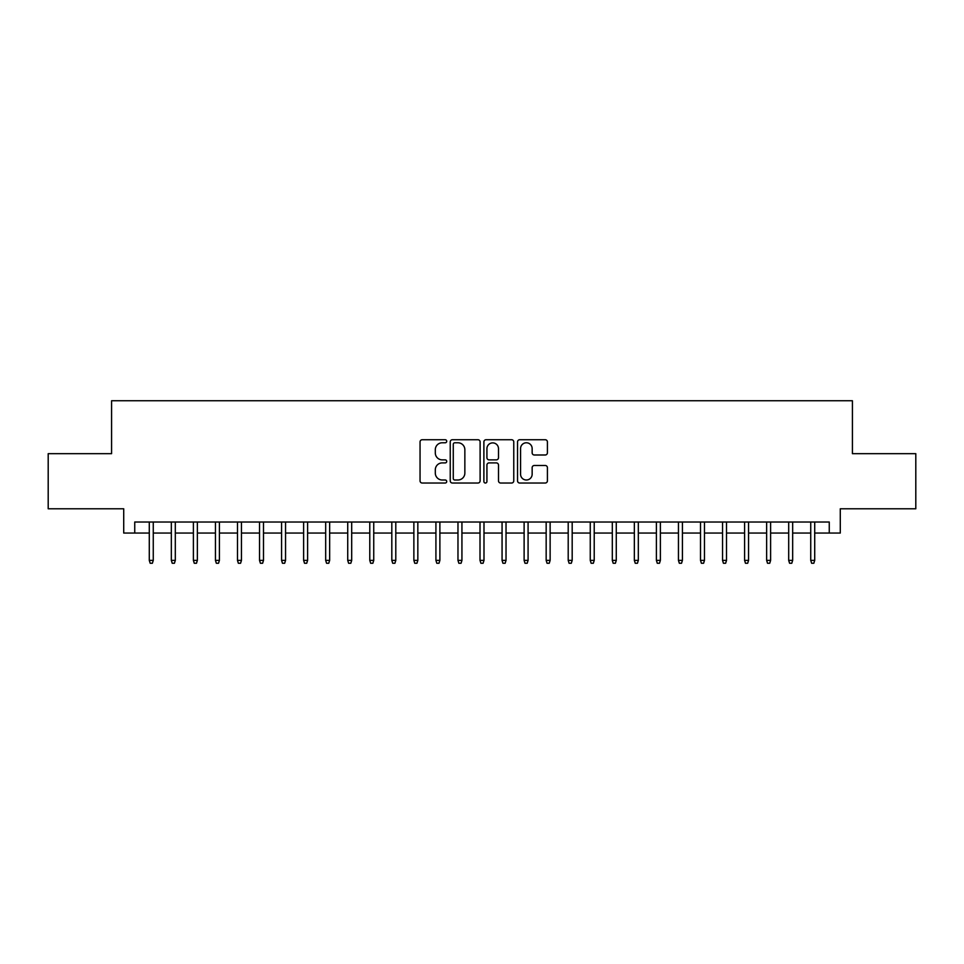 <?xml version="1.0" encoding="UTF-8"?>
<svg xmlns="http://www.w3.org/2000/svg" width="964" height="964" viewBox="0 0 964 964"><rect width="100%" height="100%" fill="white"/><g stroke="black" fill="none" stroke-linecap="round" stroke-linejoin="round"><path stroke-width="1.45" d="M446.73 441.259A1.518 1.518 0 0 0 445.211 439.741L422.22 439.741A2.169 2.169 0 0 0 420.051 441.91L420.051 480.867A2.169 2.169 0 0 0 422.22 483.024L445.211 483.024A1.518 1.518 0 0 0 446.73 481.506A1.518 1.518 0 0 0 445.211 480L442.235 480A6.929 6.929 0 0 1 435.306 473.071L435.306 469.829A6.929 6.929 0 0 1 442.235 462.901L445.211 462.901A1.518 1.518 0 0 0 446.73 461.382A1.518 1.518 0 0 0 445.211 459.864L442.235 459.864A6.929 6.929 0 0 1 435.306 452.947L435.306 449.694A6.929 6.929 0 0 1 442.235 442.777L445.211 442.777A1.518 1.518 0 0 0 446.73 441.259M545.25 454.996A2.169 2.169 0 0 0 547.407 452.839L547.407 441.91A2.169 2.169 0 0 0 545.25 439.741L519.716 439.741A2.169 2.169 0 0 0 517.548 441.91L517.548 480.867A2.169 2.169 0 0 0 519.716 483.024L545.25 483.024A2.169 2.169 0 0 0 547.407 480.867L547.407 467.661A2.169 2.169 0 0 0 545.25 465.492L534.321 465.492A2.169 2.169 0 0 0 532.152 467.661L532.152 474.204A5.784 5.784 0 0 1 526.368 480A5.784 5.784 0 0 1 520.572 474.204L520.572 448.561A5.784 5.784 0 0 1 526.368 442.777A5.784 5.784 0 0 1 532.152 448.561L532.152 452.839A2.169 2.169 0 0 0 534.321 454.996L545.25 454.996M134.743 533.044L134.743 522.018L829.257 522.018L829.257 533.044L840.283 533.044L840.283 508.787L915.8 508.787L915.8 453.67L852.417 453.67L852.417 400.747L111.583 400.747L111.583 453.67L48.2 453.67L48.2 508.787L123.717 508.787L123.717 533.044L149.287 533.044M480.108 441.91A2.169 2.169 0 0 0 477.939 439.741L452.405 439.741A2.169 2.169 0 0 0 450.236 441.91L450.236 480.867A2.169 2.169 0 0 0 452.405 483.024L477.939 483.024A2.169 2.169 0 0 0 480.108 480.867L480.108 441.91M486.061 439.741L511.595 439.741A2.169 2.169 0 0 1 513.764 441.91L513.764 480.867A2.169 2.169 0 0 1 511.595 483.024L500.665 483.024A2.169 2.169 0 0 1 498.496 480.867L498.496 465.07A2.169 2.169 0 0 0 496.339 462.901L489.085 462.901A2.169 2.169 0 0 0 486.928 465.07L486.928 481.506A1.518 1.518 0 0 1 485.41 483.024A1.518 1.518 0 0 1 483.892 481.506L483.892 441.91A2.169 2.169 0 0 1 486.061 439.741M153.264 533.044L171.339 533.044M175.303 533.044L193.39 533.044M197.355 533.044L215.442 533.044M219.406 533.044L237.481 533.044M241.458 533.044L259.533 533.044M263.497 533.044L281.584 533.044M285.549 533.044L303.624 533.044M307.6 533.044L325.675 533.044M329.652 533.044L347.727 533.044M351.691 533.044L369.778 533.044M373.743 533.044L391.818 533.044M395.794 533.044L413.869 533.044M417.834 533.044L435.921 533.044M439.885 533.044L457.972 533.044M461.937 533.044L480.012 533.044M483.988 533.044L502.063 533.044M506.028 533.044L524.115 533.044M528.079 533.044L546.166 533.044M550.131 533.044L568.206 533.044M572.182 533.044L590.257 533.044M594.222 533.044L612.309 533.044M616.273 533.044L634.348 533.044M638.325 533.044L656.4 533.044M660.376 533.044L678.451 533.044M682.416 533.044L700.503 533.044M704.467 533.044L722.542 533.044M726.519 533.044L744.594 533.044M748.558 533.044L766.645 533.044M770.61 533.044L788.697 533.044M792.661 533.044L810.736 533.044M814.713 533.044L829.257 533.044M454.791 442.777A1.518 1.518 0 0 0 453.273 444.284L453.273 478.481A1.518 1.518 0 0 0 454.791 480L457.924 480A6.929 6.929 0 0 0 464.853 473.071L464.853 449.694A6.929 6.929 0 0 0 457.924 442.777L454.791 442.777M498.496 448.67A5.784 5.784 0 0 0 492.712 442.886A5.784 5.784 0 0 0 486.928 448.67L486.928 457.707A2.169 2.169 0 0 0 489.085 459.864L496.339 459.864A2.169 2.169 0 0 0 498.496 457.707L498.496 448.67M149.287 560.385L150.179 563.253L152.372 563.253L153.264 560.385L149.287 560.385L149.287 522.018M153.264 560.385L153.264 522.018M171.339 560.385L172.219 563.253L174.424 563.253L175.303 560.385L171.339 560.385L171.339 522.018M175.303 560.385L175.303 522.018M193.39 560.385L194.27 563.253L196.475 563.253L197.355 560.385L193.39 560.385L193.39 522.018M197.355 560.385L197.355 522.018M215.442 560.385L216.322 563.253L218.527 563.253L219.406 560.385L215.442 560.385L215.442 522.018M219.406 560.385L219.406 522.018M237.481 560.385L238.361 563.253L240.566 563.253L241.458 560.385L237.481 560.385L237.481 522.018M241.458 560.385L241.458 522.018M259.533 560.385L260.413 563.253L262.618 563.253L263.497 560.385L259.533 560.385L259.533 522.018M263.497 560.385L263.497 522.018M281.584 560.385L282.464 563.253L284.669 563.253L285.549 560.385L281.584 560.385L281.584 522.018M285.549 560.385L285.549 522.018M303.624 560.385L304.516 563.253L306.721 563.253L307.6 560.385L303.624 560.385L303.624 522.018M307.6 560.385L307.6 522.018M325.675 560.385L326.555 563.253L328.76 563.253L329.652 560.385L325.675 560.385L325.675 522.018M329.652 560.385L329.652 522.018M347.727 560.385L348.607 563.253L350.812 563.253L351.691 560.385L347.727 560.385L347.727 522.018M351.691 560.385L351.691 522.018M369.778 560.385L370.658 563.253L372.863 563.253L373.743 560.385L369.778 560.385L369.778 522.018M373.743 560.385L373.743 522.018M391.818 560.385L392.709 563.253L394.915 563.253L395.794 560.385L391.818 560.385L391.818 522.018M395.794 560.385L395.794 522.018M413.869 560.385L414.749 563.253L416.954 563.253L417.834 560.385L413.869 560.385L413.869 522.018M417.834 560.385L417.834 522.018M435.921 560.385L436.8 563.253L439.006 563.253L439.885 560.385L435.921 560.385L435.921 522.018M439.885 560.385L439.885 522.018M457.972 560.385L458.852 563.253L461.057 563.253L461.937 560.385L457.972 560.385L457.972 522.018M461.937 560.385L461.937 522.018M480.012 560.385L480.903 563.253L483.097 563.253L483.988 560.385L480.012 560.385L480.012 522.018M483.988 560.385L483.988 522.018M502.063 560.385L502.943 563.253L505.148 563.253L506.028 560.385L502.063 560.385L502.063 522.018M506.028 560.385L506.028 522.018M524.115 560.385L524.994 563.253L527.2 563.253L528.079 560.385L524.115 560.385L524.115 522.018M528.079 560.385L528.079 522.018M546.166 560.385L547.046 563.253L549.251 563.253L550.131 560.385L546.166 560.385L546.166 522.018M550.131 560.385L550.131 522.018M568.206 560.385L569.085 563.253L571.291 563.253L572.182 560.385L568.206 560.385L568.206 522.018M572.182 560.385L572.182 522.018M590.257 560.385L591.137 563.253L593.342 563.253L594.222 560.385L590.257 560.385L590.257 522.018M594.222 560.385L594.222 522.018M612.309 560.385L613.188 563.253L615.394 563.253L616.273 560.385L612.309 560.385L612.309 522.018M616.273 560.385L616.273 522.018M634.348 560.385L635.24 563.253L637.445 563.253L638.325 560.385L634.348 560.385L634.348 522.018M638.325 560.385L638.325 522.018M656.4 560.385L657.279 563.253L659.484 563.253L660.376 560.385L656.4 560.385L656.4 522.018M660.376 560.385L660.376 522.018M678.451 560.385L679.331 563.253L681.536 563.253L682.416 560.385L678.451 560.385L678.451 522.018M682.416 560.385L682.416 522.018M700.503 560.385L701.382 563.253L703.587 563.253L704.467 560.385L700.503 560.385L700.503 522.018M704.467 560.385L704.467 522.018M722.542 560.385L723.434 563.253L725.639 563.253L726.519 560.385L722.542 560.385L722.542 522.018M726.519 560.385L726.519 522.018M744.594 560.385L745.473 563.253L747.678 563.253L748.558 560.385L744.594 560.385L744.594 522.018M748.558 560.385L748.558 522.018M766.645 560.385L767.525 563.253L769.73 563.253L770.61 560.385L766.645 560.385L766.645 522.018M770.61 560.385L770.61 522.018M788.697 560.385L789.576 563.253L791.781 563.253L792.661 560.385L788.697 560.385L788.697 522.018M792.661 560.385L792.661 522.018M810.736 560.385L811.628 563.253L813.821 563.253L814.713 560.385L810.736 560.385L810.736 522.018M814.713 560.385L814.713 522.018"/></g></svg>
